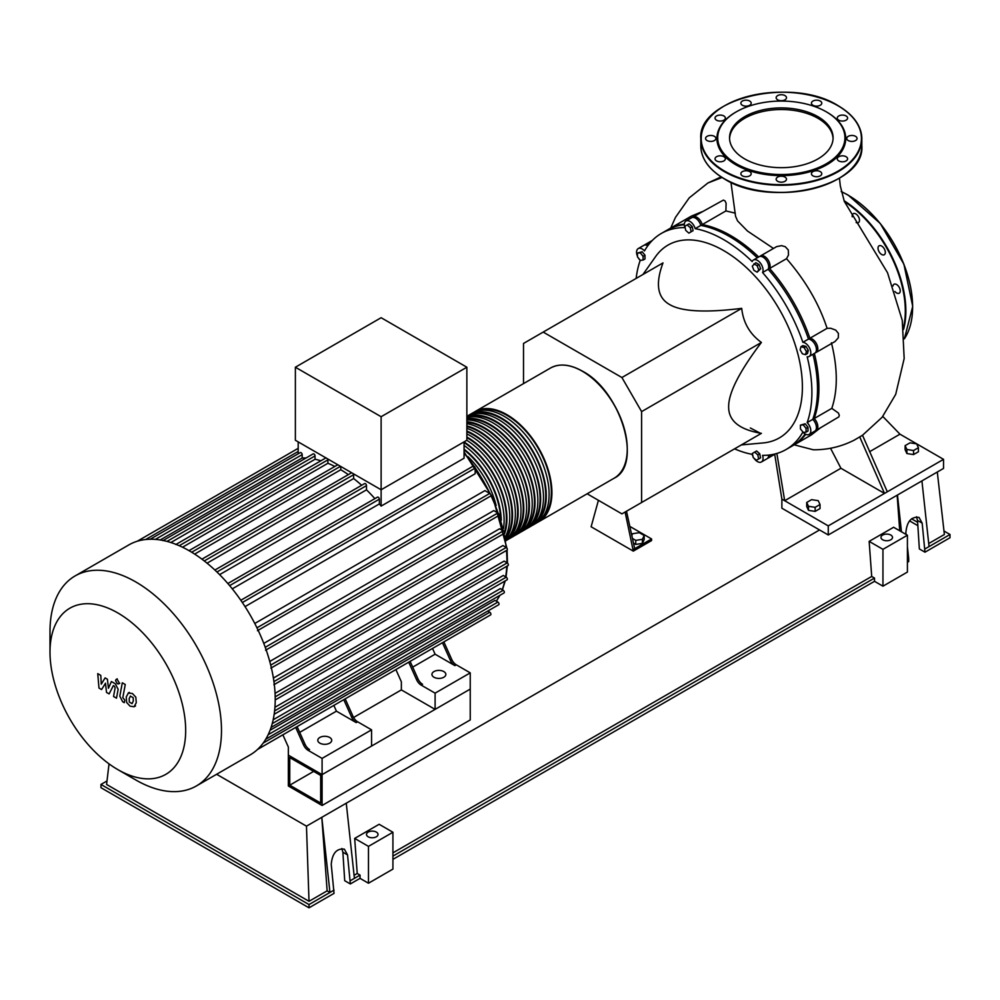 <?xml version="1.0" encoding="UTF-8"?>
<svg xmlns="http://www.w3.org/2000/svg" width="1000" height="1000" viewBox="0 0 1000 1000"><rect width="100%" height="100%" fill="white"/><g stroke="black" fill="none" stroke-linecap="round" stroke-linejoin="round"><path stroke-width="1.5" d="M320.675 803.037L289.75 785.188L289.75 757.588L320.675 775.438L320.675 803.037M313.65 771.388L289.75 785.188M357.625 721.787A7.95 4.588 60 0 1 353.013 716.35L351.613 717.163A7.95 4.588 -120 0 0 356.225 722.6L357.625 721.787L371.562 729.837L371.562 746.062L322.088 774.625L470.238 689.087L470.238 719.938L322.088 805.475L322.088 774.625L288.35 755.15L288.35 747.038L282.875 734.825M322.088 805.475L288.35 785.987L288.35 755.15L322.088 774.625L322.088 758.4L308.15 750.35L309.55 749.538A7.95 4.588 60 0 1 304.938 744.1L303.538 744.912A7.95 4.588 -120 0 0 308.15 750.35M353.587 717.487L401.362 689.9L401.362 681.787L395.887 669.575M473.75 412.413A63.612 36.725 60 0 1 475.125 411.55A63.612 36.725 60 0 1 524.15 428.587A63.612 36.725 60 0 1 551.912 492.612A63.612 36.725 60 0 1 538.737 521.737A63.612 36.725 60 0 1 537.3 522.487M468.125 415.662A63.612 36.725 60 0 1 469.5 414.8A63.612 36.725 60 0 1 518.525 431.838A63.612 36.725 60 0 1 546.287 495.863A63.612 36.725 60 0 1 533.112 524.975A63.612 36.725 60 0 1 531.675 525.737M533.112 524.975L535.925 523.35A63.612 36.725 -120 0 0 549.1 494.237A63.612 36.725 -120 0 0 521.337 430.213A63.612 36.725 -120 0 0 472.312 413.175L469.5 414.8M466.863 416.613A63.612 36.725 60 0 1 514.75 437.1A63.612 36.725 60 0 1 540.662 499.1A63.612 36.725 60 0 1 527.487 528.225A63.612 36.725 60 0 1 526.05 528.987M527.487 528.225L530.3 526.6A63.612 36.725 -120 0 0 543.475 497.475A63.612 36.725 -120 0 0 515.825 433.587A63.612 36.725 -120 0 0 466.863 416.312M466.863 418.488A63.612 36.725 60 0 1 512.2 443.95A63.612 36.725 60 0 1 535.037 502.35A63.612 36.725 60 0 1 521.862 531.475A63.612 36.725 60 0 1 520.438 532.225M521.862 531.475L524.675 529.85A63.612 36.725 -120 0 0 537.85 500.725A63.612 36.725 -120 0 0 513.538 440.55A63.612 36.725 -120 0 0 466.863 417.362M466.863 421.662A63.612 36.725 60 0 1 529.425 505.6A63.612 36.725 60 0 1 516.25 534.712A63.612 36.725 60 0 1 514.812 535.475M516.25 534.712L519.062 533.1A63.612 36.725 -120 0 0 532.238 503.975A63.612 36.725 -120 0 0 466.863 419.938M466.863 425.9A63.612 36.725 60 0 1 523.8 508.837A63.612 36.725 60 0 1 510.625 537.962A63.612 36.725 60 0 1 509.188 538.725M510.625 537.962L513.438 536.337A63.612 36.725 -120 0 0 526.613 507.225A63.612 36.725 -120 0 0 466.863 423.663M466.863 431.037A63.612 36.725 60 0 1 518.175 512.087A63.612 36.725 60 0 1 505.938 540.638M505.938 540.662L507.812 539.587A63.612 36.725 -120 0 0 520.988 510.462A63.612 36.725 -120 0 0 466.863 428.363M466.863 437.025A63.612 36.725 60 0 1 512.55 515.337A63.612 36.725 60 0 1 505.662 538.975M505.863 540.163A63.612 36.725 -120 0 0 515.363 513.713A63.612 36.725 -120 0 0 466.863 433.938M464.062 441.95A63.612 36.725 60 0 1 506.925 518.587A63.612 36.725 60 0 1 504.65 533.6M505.3 536.9A63.612 36.725 -120 0 0 509.738 516.962A63.612 36.725 -120 0 0 466.825 440.288M503.488 528.475A63.612 36.725 -120 0 0 504.113 520.2A63.612 36.725 -120 0 0 464.062 445.45M464.062 442.6A62.812 36.263 60 0 1 506.362 518.263A62.812 36.263 60 0 1 504.375 532.3M466.863 437.675A62.812 36.263 60 0 1 511.987 515.013A62.812 36.263 60 0 1 505.487 537.975M466.863 431.7A62.812 36.263 60 0 1 517.612 511.763A62.812 36.263 60 0 1 507.512 538.488M466.863 426.575A62.812 36.263 60 0 1 523.237 508.512A62.812 36.263 60 0 1 513.138 535.25M466.863 422.375A62.812 36.263 60 0 1 528.862 505.275A62.812 36.263 60 0 1 518.763 532M466.863 419.25A62.812 36.263 60 0 1 511.775 444.175A62.812 36.263 60 0 1 534.487 502.025A62.812 36.263 60 0 1 524.388 528.75M467.488 417.225A62.812 36.263 60 0 1 514.663 437.725A62.812 36.263 60 0 1 540.1 498.775A62.812 36.263 60 0 1 530.013 525.513M473.113 413.975A62.812 36.263 60 0 1 520.288 434.475A62.812 36.263 60 0 1 545.725 495.538A62.812 36.263 60 0 1 535.625 522.263M478.738 410.725A62.812 36.263 60 0 1 525.913 431.225A62.812 36.263 60 0 1 551.35 492.287A62.812 36.263 60 0 1 541.25 519.012M464.062 449.15A63.612 36.725 60 0 1 501.287 520.337M464.062 449.812A62.812 36.263 60 0 1 500.662 518.275M496.15 505.525A63.612 36.725 -120 0 0 467.863 456.538M319.837 743.138A6.963 4.013 180 0 1 317.8 740.3A6.963 4.013 180 0 1 322.088 736.587A6.963 4.013 180 0 1 329.675 737.463A6.963 4.013 180 0 1 331.712 740.3A6.963 4.013 180 0 1 327.413 744.013A6.963 4.013 180 0 1 319.837 743.138M433.975 677.237A6.963 4.013 180 0 1 431.938 674.4A6.963 4.013 180 0 1 436.238 670.688A6.963 4.013 180 0 1 443.812 671.562A6.963 4.013 180 0 1 445.85 674.4A6.963 4.013 180 0 1 441.562 678.112A6.963 4.013 180 0 1 433.975 677.237M135.75 779.95L117.837 769.613A95.938 55.388 -120 0 0 185.675 730.45A95.938 55.388 -120 0 0 117.837 612.95A95.938 55.388 -120 0 0 50 652.113A95.938 55.388 -120 0 0 117.837 769.613L135.75 779.95A121.263 70.013 -120 0 0 196.375 785.962A121.263 70.013 -120 0 0 214.963 688.787A121.263 70.013 -120 0 0 135.75 581.925A121.263 70.013 -120 0 0 75.113 575.925A121.263 70.013 -120 0 0 50 631.438L50 652.113M196.375 785.962L250.1 754.938A121.263 70.013 -120 0 0 257.55 749.425A121.263 70.013 -120 0 0 265.788 739.137A121.263 70.013 -120 0 0 271.163 727.188A121.263 70.013 -120 0 0 274.225 713.9A121.263 70.013 -120 0 0 275.212 699.425A121.263 70.013 -120 0 0 274.225 683.8A121.263 70.013 -120 0 0 271.163 666.988A121.263 70.013 -120 0 0 265.788 648.838A121.263 70.013 -120 0 0 257.55 629.038A121.263 70.013 -120 0 0 241.6 601.413A121.263 70.013 -120 0 0 228.575 584.375A121.263 70.013 -120 0 0 215.538 570.65A121.263 70.013 -120 0 0 202.5 559.587A121.263 70.013 -120 0 0 189.475 550.913A121.263 70.013 -120 0 0 176.438 544.538A121.263 70.013 -120 0 0 163.4 540.55A121.263 70.013 -120 0 0 150.375 539.237A121.263 70.013 -120 0 0 137.338 541.213A121.263 70.013 -120 0 0 128.837 544.913L75.113 575.925M464.062 441.887L464.062 458.225L381.125 506.1A115.3 66.575 -120 0 0 379.363 503.925L232.275 588.85M242.35 602.513L475.163 468.113L475.163 473.738L245.037 606.6M254.775 623.475L484.9 490.613L489.775 493.425A1.587 0.912 60 0 1 490.812 494.825A1.587 0.912 60 0 1 490.575 496.1L257.45 630.688M263.775 643.4L493.8 510.588L497.9 512.962A1.587 0.912 60 0 1 498.938 514.362A1.587 0.912 60 0 1 498.7 515.638L265.575 650.225M269.75 661.462L499.575 528.775L503.212 530.875A1.587 0.912 60 0 1 504.25 532.275A1.587 0.912 60 0 1 504 533.55L270.887 668.138M273.4 678.062L502.912 545.562L506.225 547.475A1.587 0.912 60 0 1 507.262 548.875A1.587 0.912 60 0 1 507.025 550.15L273.9 684.737M275.062 693.35L504.113 561.1L507.212 562.888A1.587 0.912 -120 0 1 508.25 564.3A1.587 0.912 -120 0 1 508.013 565.562L275.212 699.963M274.938 707.3L503.275 575.475L506.225 577.175A1.587 0.912 -120 0 1 507.262 578.575A1.587 0.912 -120 0 1 507.025 579.85L274.163 714.287M273.175 719.762L500.325 588.612L503.212 590.288A1.587 0.912 -120 0 1 504.25 591.688A1.587 0.912 -120 0 1 504 592.962L271.075 727.438M270.062 730.263L495 600.4L497.9 602.075A1.587 0.912 -120 0 1 498.938 603.475A1.587 0.912 -120 0 1 498.7 604.75L265.7 739.262M466.863 367.225L466.863 440.262L381.125 489.775L295.375 440.262L295.375 367.225L381.125 317.712L466.863 367.225L381.125 416.725L295.375 367.225M381.125 506.1L381.125 416.725M348.35 474.637A115.3 66.575 -120 0 0 340.775 469.738L340.775 466.475M361.675 485.288A115.3 66.575 -120 0 0 353.638 478.55L353.638 474.712A1.587 0.912 -120 0 0 353.4 473.762M374.875 498.638A115.3 66.575 -120 0 0 366.5 489.825L366.5 485.625A1.587 0.912 -120 0 0 365.812 484.025A1.587 0.912 -120 0 0 364.588 483.6L214.887 570.037M379.363 503.925L379.363 499.175A1.587 0.912 -120 0 0 378.675 497.575A1.587 0.912 -120 0 0 377.45 497.15L227.838 583.525M305.963 458.038A115.3 66.575 -120 0 0 302.188 457.975L302.188 454.625A1.587 0.912 -120 0 0 301.5 453.025A1.587 0.912 -120 0 0 300.275 452.6L150.087 539.3M320.913 460.775A115.3 66.575 -120 0 0 315.05 459.263L315.05 455.925A1.587 0.912 -120 0 0 314.363 454.325A1.587 0.912 -120 0 0 313.137 453.9L162.95 540.612M334.825 466.45A115.3 66.575 -120 0 0 327.912 463.275L327.912 459.862A1.587 0.912 -120 0 0 327.675 458.913M298.188 453.8L298.188 441.887M366.5 489.825L219.613 574.637M353.638 478.55L207.062 563.175M340.775 469.738L194.662 554.087M327.912 463.275L182.512 547.225M315.05 459.263L170.837 542.525M302.188 457.975L160.188 539.963M336.662 703.763A1.587 0.912 -120 0 1 336.65 703.775L297.1 726.612L304.938 744.1M295.7 727.425L303.538 744.912M371.562 729.837L322.088 758.4M356.225 722.6L336.425 711.162L333.837 705.4M299.688 732.375L336.425 711.162M416.55 679.663A7.95 4.588 -120 0 0 421.163 685.1L422.575 684.287A7.95 4.588 60 0 1 417.962 678.85L416.55 679.663L408.713 662.175M435.35 646.787A1.587 0.912 -120 0 1 435.337 646.8L410.112 661.363L417.962 678.85M353.013 716.35L345.175 698.85L401.6 666.275A1.587 0.912 -120 0 0 401.613 666.275M351.613 717.163L343.775 699.663M288.575 731.525A1.587 0.912 -120 0 0 288.587 731.525L257.5 749.475M451.7 659.375L450.288 660.188A7.95 4.588 -120 0 0 454.9 665.625L456.3 664.812A7.95 4.588 60 0 1 451.7 659.375L443.85 641.875L474.837 624A1.587 0.912 60 0 0 474.85 623.987M456.3 664.812L470.238 672.862L435.1 693.15L421.163 685.1M454.9 665.625L435.1 654.2L432.512 648.425M412.7 667.125L435.1 654.2M450.288 660.188L442.45 642.688M257.5 749.463L490.575 614.913A1.587 0.912 -120 0 0 490.812 613.638A1.587 0.912 -120 0 0 489.775 612.238L487.75 611.062M475.163 468.113A1.587 0.912 -120 0 0 474.462 466.512A1.587 0.912 -120 0 0 473.237 466.075L240.812 600.275M470.238 672.862L470.238 689.087L435.1 709.375L401.362 689.9M435.1 709.375L435.1 693.15M130.438 696.038L129.188 698.637L129.312 702.05L132.062 703.637L133.312 701.012L133.188 697.625L130.287 696.112M128.475 692.913L126.237 696.925L126.675 702.525L130.062 706.15L134.025 706.762L136.275 702.725L135.825 697.15L132.413 693.5L128.15 693.062L129.338 692.387M134.025 706.762L135.538 705.925M122.3 682.8L119.812 696.162L122.613 701.7L124.3 702.675L124.787 700.062L122.8 697.688L125.262 684.513L122.3 682.8M117.338 683.787L118.6 683.913L119.125 682.75L117.338 679.638L116.062 679.513L115.538 680.675L117.338 683.787M101.575 689.55L105.5 683.225L106.525 692.412L109.113 693.9L113.375 685.562L114.3 686.087L115.138 687.812L113.55 696.475L116.5 698.175L118.138 689.312L115.312 683.787L111.4 681.525L108.438 688.275L107.425 679.237L105.113 677.9L101.275 684.15L100.787 675.4L97.737 673.637L98.987 688.05L101.575 689.55M523.513 383.612L523.513 343.45L663 262.913C655.2 283.8 657.4 297.675 669.613 304.538C681.513 311.6 705.55 312.863 741.712 308.363C743.225 322.65 749.788 334 761.4 342.45C739.412 371.525 728.5 392.975 728.65 406.8C728.5 420.812 739.412 429.663 761.4 433.35L741.712 444.712M642.938 274.5L655.575 256.613A111.325 64.275 60 0 1 723.688 250.6A111.325 64.275 60 0 1 799.7 361.8A111.325 64.275 60 0 1 763.15 442.938L741.325 444.925M794.2 444.825L813.363 449.8C827.763 449.875 841.425 446.637 854.375 440.062L862.513 435.25L882.125 417.275L895.7 394.363L904.175 358.525L902.25 320.325L887.525 272.725L844.325 201.425L840.312 185.963L839.463 178.2M840.925 468.263L784.688 500.725L781.875 499.1L781.875 508.2L828.263 534.975L943.538 468.425L943.538 459.338L884.5 493.425L840.925 468.263L830.537 448.25M828.263 534.975L828.263 525.887L884.5 493.425L859.7 436.875M828.263 525.887L784.688 500.725L776.862 453.462M781.875 499.1L774.688 454.05M887.312 491.8L862.513 435.25M882.788 416.438L899.963 434.175L869.525 451.75M761 433.575L750.325 427.975M730.95 182.312L735.55 216.262L737.562 220.912L747.475 231.038L773.475 248.45M759.85 256.462A7.95 4.588 60 0 1 760.487 255.938L776.688 246.6L781.612 245.65L785.3 246.725L788.325 250.05L788.475 255.062L786.538 258.675C805.55 280.587 819.062 303.812 827.087 328.325L830.725 328.25L835.713 330.112L838.425 333.425L838.312 337.812L835.075 341.488L816.188 352.4A7.95 4.588 60 0 1 815.413 352.7M831.425 342.788C837.775 368.312 837.9 390.175 831.8 408.375L838.425 413.038L839.3 415.35L838.825 416.887L816.188 430.35A7.95 4.588 60 0 1 815.413 430.65M820.113 428.088L811.363 434.913L793.088 445.475A124.738 72.025 60 0 1 792.375 445.875M667.65 229.825A124.738 72.025 60 0 1 668.337 229.412L691.338 216.137L702.113 211.7M692.337 217.475A7.95 4.588 60 0 1 692.987 216.962L723.388 200.087L725.037 200.912L726.112 203.275L725.888 210.938L735.275 213.15M631.812 535.5L632.65 533.713L639.3 532.675L644.175 535.487L644.175 539.55L642.387 543.387L642.387 539.325L635.737 540.363L632.463 538.475M642.387 543.387L635.737 544.412L635.737 540.363M635.737 544.412L633.488 543.112M644.175 535.487L642.387 539.325M543.2 332.088L621.912 377.525L741.712 308.363M621.912 377.525L641.6 411.613L641.6 502.512L621.912 513.875L587.125 493.787M641.6 502.512L761.4 433.35M641.6 411.613L761.4 342.45M637.463 256.837L637.463 253.088L640.275 252.838L643.088 256.337L643.088 260.075L640.275 260.338L637.463 256.837M640.275 252.838L642.188 251.725L637.463 253.088M642.188 251.725L645 255.225L643.088 256.337M645 255.225L645 258.975L643.088 260.075M684.875 226.238L687.163 224.913L690.3 227.7L691.137 231.8L688.85 233.125L685.713 230.35L684.875 226.238M690.3 227.7L692.225 226.588L689.087 223.8L687.163 224.913M692.225 226.588L693.062 230.688L691.137 231.8M693.062 230.688L690.775 232.013M753.9 263.812L757.138 265.688L758.763 269.875L757.138 272.188L753.9 270.312L752.275 266.125L755.812 262.7L759.062 264.575L757.138 265.688M759.062 264.575L760.688 268.762L758.763 269.875M760.688 268.762L757.138 272.188M804.1 347.55L806.388 351.525L805.55 354.663L802.412 353.812L800.125 349.837L800.962 346.7L804.1 347.55L806.012 346.438L808.312 350.412L806.388 351.525M808.312 350.412L807.475 353.55L805.55 354.663M806.012 346.438L802.887 345.6L800.962 346.7M806.062 428.387L806.062 432.137L803.25 432.388L800.438 428.888L800.438 425.138L803.25 424.888L806.062 428.387L807.987 427.275L807.987 431.025L806.062 432.137M803.25 424.888L805.175 423.775L800.438 425.138M805.175 423.775L807.987 427.275M758.65 458.975L756.363 460.3L753.225 457.525L752.387 453.413L754.675 452.088L757.812 454.875L758.65 458.975L760.575 457.863L758.275 459.188M757.812 454.875L759.737 453.762L756.6 450.975L754.675 452.088M759.737 453.762L760.575 457.863M684.312 224.675A124.738 72.025 -120 0 0 666.938 230.225L661.312 233.463A124.738 72.025 60 0 1 684.812 227.625A7.95 4.588 60 0 1 685.95 221.025A7.95 4.588 60 0 1 695.188 228.65A124.738 72.025 60 0 1 752.175 261.562A7.95 4.588 60 0 1 753.462 260A7.95 4.588 60 0 1 760.638 263.4A7.95 4.588 60 0 1 762.562 272.525A124.738 72.025 60 0 1 802.862 342.312A7.95 4.588 60 0 1 809.8 348.55A7.95 4.588 60 0 1 809.15 356.463A7.95 4.588 60 0 1 807.163 356.788A124.738 72.025 60 0 1 807.163 422.6A7.95 4.588 60 0 1 809.15 434.412A7.95 4.588 60 0 1 802.862 432.1A124.738 72.025 60 0 1 786.062 449.525A124.738 72.025 60 0 1 762.562 455.375A7.95 4.588 60 0 1 761.413 461.975A7.95 4.588 60 0 1 753.962 458.175M757.275 257.8A124.738 72.025 -120 0 0 700.812 225.413A7.95 4.588 -120 0 0 691.575 217.775L685.95 221.025M809.15 356.463L814.775 353.212A7.95 4.588 -120 0 0 815.425 345.3A7.95 4.588 -120 0 0 808.487 339.075A124.738 72.025 -120 0 0 768.188 269.275A7.95 4.588 -120 0 0 766.263 260.15A7.95 4.588 -120 0 0 759.087 256.75L753.462 260M809.15 434.412L814.775 431.163A7.95 4.588 -120 0 0 812.788 419.35A124.738 72.025 -120 0 0 812.962 354.263M786.062 449.525L791.675 446.287A124.738 72.025 -120 0 0 805.175 434.012M761.413 461.975L767.038 458.725A7.95 4.588 -120 0 0 768.688 455.075M647.825 245.738A7.95 4.588 -120 0 0 643.838 245.338L638.212 248.588A7.95 4.588 60 0 1 644.513 250.9A124.738 72.025 60 0 1 661.312 233.463M700.812 225.413L695.188 228.65M768.188 269.275L762.562 272.525M808.487 339.075L802.862 342.312M812.788 419.35L807.163 422.6M753.025 456.55A7.95 4.588 60 0 1 752.175 454.338A124.738 72.025 60 0 1 734.55 448.85M636.15 278.412A124.738 72.025 60 0 1 640.212 260.4A7.95 4.588 60 0 1 638.237 257.8M637.463 256.238A7.95 4.588 60 0 1 638.212 248.588M725.888 210.938L702.225 224.6A124.738 72.025 60 0 1 758.675 256.988M692.987 216.962A7.95 4.588 60 0 1 702.225 224.6M760.487 255.938A7.95 4.588 60 0 1 767.663 259.337A7.95 4.588 60 0 1 769.587 268.463A124.738 72.025 60 0 1 809.887 338.263L827.087 328.325M786.538 258.675L769.587 268.463M809.887 338.263A7.95 4.588 60 0 1 816.825 344.487A7.95 4.588 60 0 1 816.188 352.4M814.375 353.45A124.738 72.025 60 0 1 814.188 418.537L831.8 408.375M814.188 418.537A7.95 4.588 60 0 1 816.188 430.35M770.062 454.913A7.95 4.588 60 0 1 768.45 457.912A7.95 4.588 60 0 1 767.675 458.212M668.337 229.412A124.738 72.025 60 0 1 684.338 224.025M644.6 245.037A7.95 4.588 60 0 1 645.25 244.525A7.95 4.588 60 0 1 648.65 244.625M805.75 434.312A124.738 72.025 60 0 1 793.088 445.475M625.1 512.038L633.3 551.125L591.125 526.775L598.413 500.312M633.3 551.125L651.575 540.575L651.575 538.95L633.3 549.5M634.7 548.688L626.5 511.225M629.825 526.4L651.575 538.95M820.025 504.513L820.025 508.575L815.15 511.388L808.5 510.363L806.712 506.512L806.712 502.463L808.5 506.3L815.15 507.325L820.025 504.513L818.238 500.675L811.587 499.65L806.712 502.463M916.637 443.862L909.987 442.837L905.113 445.65L906.9 449.487L913.55 450.525L918.413 447.713L916.637 443.862M918.413 447.713L918.413 451.763L913.55 454.575L906.9 453.55L905.113 449.712L905.113 445.65M906.9 453.55L906.9 449.487M913.55 454.575L913.55 450.525M808.5 510.363L808.5 506.3M815.15 511.388L815.15 507.325M899.963 434.175L943.538 459.338M892.975 286.038A5.162 2.988 60 0 1 894 284.25A5.162 2.988 60 0 1 894.762 284.025A5.162 2.988 60 0 1 899.488 287.838A5.162 2.988 60 0 1 899.175 293.212A5.162 2.988 60 0 1 898.413 293.438A5.162 2.988 60 0 1 894.912 291.512M878.512 246.35A5.162 2.988 60 0 1 879.087 245.812A5.162 2.988 60 0 1 883.9 248.225A5.162 2.988 60 0 1 884.837 254.225A5.162 2.988 60 0 1 884.25 254.762A5.162 2.988 60 0 1 879.45 252.35A5.162 2.988 60 0 1 878.512 246.35M852.237 216.788A5.162 2.988 60 0 1 852.175 216.038A5.162 2.988 60 0 1 853.25 213.675A5.162 2.988 60 0 1 857.237 215.05A5.162 2.988 60 0 1 859.488 220.25A5.162 2.988 60 0 1 858.425 222.625A5.162 2.988 60 0 1 856.137 222.525M817.925 158.925A51.762 29.887 180 0 1 761.513 165.4A51.762 29.887 180 0 1 729.55 137.8A51.762 29.887 180 0 1 744.712 116.662A51.762 29.887 180 0 1 801.125 110.188A51.762 29.887 180 0 1 833.088 137.8A51.762 29.887 180 0 1 817.925 158.925M729.575 138.6A51.762 29.887 180 0 1 744.712 118.287A51.762 29.887 180 0 1 800.475 111.65A51.762 29.887 180 0 1 833.062 138.6M826.575 111.988A64.412 37.188 180 0 1 826.862 112.15A64.412 37.188 180 0 1 826.862 164.737A64.412 37.188 180 0 1 735.775 164.737A64.412 37.188 180 0 1 735.775 112.15L736.338 111.825A63.612 36.725 180 0 1 826.3 111.825A63.612 36.725 180 0 1 826.3 163.762A63.612 36.725 180 0 1 736.338 163.762A63.612 36.725 180 0 1 736.338 111.825L735.775 112.15M846.087 156.7A5.162 2.988 180 0 1 847.6 158.812A5.162 2.988 180 0 1 844.412 161.575A5.162 2.988 180 0 1 838.775 160.925A5.162 2.988 180 0 1 837.262 158.812A5.162 2.988 180 0 1 840.462 156.062A5.162 2.988 180 0 1 846.087 156.7M821.6 172.963A5.162 2.988 180 0 1 821.775 173.725A5.162 2.988 180 0 1 817.275 176.688A5.162 2.988 180 0 1 811.612 174.5A5.162 2.988 180 0 1 811.438 173.725A5.162 2.988 180 0 1 815.925 170.775A5.162 2.988 180 0 1 821.6 172.963M786.312 179.963A5.162 2.988 180 0 1 780.65 182.15A5.162 2.988 180 0 1 776.15 179.188A5.162 2.988 180 0 1 776.325 178.412A5.162 2.988 180 0 1 781.988 176.225A5.162 2.988 180 0 1 786.488 179.188A5.162 2.988 180 0 1 786.312 179.963M749.688 175.837A5.162 2.988 180 0 1 744.05 176.488A5.162 2.988 180 0 1 740.863 173.725A5.162 2.988 180 0 1 742.375 171.625A5.162 2.988 180 0 1 748.012 170.975A5.162 2.988 180 0 1 751.2 173.725A5.162 2.988 180 0 1 749.688 175.837M721.538 161.7A5.162 2.988 180 0 1 715.037 158.812A5.162 2.988 180 0 1 718.863 155.938A5.162 2.988 180 0 1 725.375 158.812A5.162 2.988 180 0 1 721.538 161.7M709.412 141.325A5.162 2.988 180 0 1 705.575 138.45A5.162 2.988 180 0 1 712.087 135.562A5.162 2.988 180 0 1 715.913 138.45A5.162 2.988 180 0 1 709.412 141.325M716.55 120.188A5.162 2.988 180 0 1 715.037 118.075A5.162 2.988 180 0 1 718.225 115.312A5.162 2.988 180 0 1 723.863 115.962A5.162 2.988 180 0 1 725.375 118.075A5.162 2.988 180 0 1 722.175 120.825A5.162 2.988 180 0 1 716.55 120.188M741.038 103.925A5.162 2.988 180 0 1 740.863 103.162A5.162 2.988 180 0 1 745.362 100.2A5.162 2.988 180 0 1 751.025 102.387A5.162 2.988 180 0 1 751.2 103.162A5.162 2.988 180 0 1 746.712 106.112A5.162 2.988 180 0 1 741.038 103.925M776.325 96.925A5.162 2.988 180 0 1 781.988 94.738A5.162 2.988 180 0 1 786.488 97.7A5.162 2.988 180 0 1 786.312 98.475A5.162 2.988 180 0 1 780.65 100.662A5.162 2.988 180 0 1 776.15 97.7A5.162 2.988 180 0 1 776.325 96.925M812.95 101.05A5.162 2.988 180 0 1 818.587 100.4A5.162 2.988 180 0 1 821.775 103.162A5.162 2.988 180 0 1 820.263 105.262A5.162 2.988 180 0 1 814.625 105.913A5.162 2.988 180 0 1 811.438 103.162A5.162 2.988 180 0 1 812.95 101.05M841.1 115.188A5.162 2.988 180 0 1 847.6 118.075A5.162 2.988 180 0 1 843.775 120.95A5.162 2.988 180 0 1 837.262 118.075A5.162 2.988 180 0 1 841.1 115.188M853.225 135.562A5.162 2.988 180 0 1 857.062 138.45A5.162 2.988 180 0 1 850.55 141.325A5.162 2.988 180 0 1 846.725 138.45A5.162 2.988 180 0 1 853.225 135.562M882.663 539.763A5.763 3.325 180 0 1 880.975 537.413A5.763 3.325 180 0 1 884.538 534.338A5.763 3.325 180 0 1 890.825 535.062A5.763 3.325 180 0 1 892.513 537.413A5.763 3.325 180 0 1 888.95 540.487A5.763 3.325 180 0 1 882.663 539.763M376.337 832.087A5.763 3.325 180 0 1 378.025 834.438A5.763 3.325 180 0 1 374.475 837.513A5.763 3.325 180 0 1 368.188 836.8A5.763 3.325 180 0 1 366.5 834.438A5.763 3.325 180 0 1 370.062 831.363A5.763 3.325 180 0 1 376.337 832.087M360.037 875.1L357.225 873.475L354.675 838.413L368.475 846.375L368.475 883.225L360.037 878.35L360.037 875.1L354.412 878.35L346.262 803.2L321.8 817.325L329.95 892.475L309.012 904.562L100.975 784.45L100.975 787.7L309.012 907.812L334.038 893.363L331.238 864.312C332.287 853.25 336.675 848.2 344.375 849.175L347.537 854.9L350.337 883.95L344.712 880.7L342.875 852.212L341.825 848.512M354.412 878.35L350.337 880.7M334.038 890.113L329.95 892.475L327.137 890.85L321.8 817.325L306.475 826.162L309.012 901.312L106.587 784.45L109.025 763.863M360.037 878.35L350.337 883.95M906.075 534.45L905.875 532.55C906.938 521.487 911.312 516.438 919.025 517.413L922.175 523.138L924.975 552.188L919.35 548.938L917.525 520.45L916.462 516.75M907.412 546.688L908.675 558.35L908.675 561.6L907.412 562.325M907.412 535.225L907.412 572.062L882.95 586.188L882.95 549.338L869.15 541.375L893.612 527.263L907.412 535.225L882.95 549.338M392.925 859.362L874.513 581.312L882.95 586.188M368.475 883.225L392.925 869.1L392.925 832.25L379.137 824.287L354.675 838.413M327.137 890.85L309.012 901.312M100.975 784.45L107 780.962M357.225 873.475L354.087 875.3M874.513 581.312L874.513 578.075L871.7 576.45L392.925 852.862M871.7 576.45L869.15 541.375M899.725 530.788L897.15 495.213M819.55 529.95L346.262 803.2M908.675 558.35L907.412 559.087M943.988 531.013L950 534.487L950 537.737L924.975 552.188M950 534.487L924.975 548.938M917.9 525.7L909.5 520.85M921.925 480.9L929.05 546.587M901.462 531.788L897.475 495.025M937.3 472.025L944.375 534.487L928.725 543.525M368.475 846.375L392.925 832.25M874.513 578.075L392.925 856.112M309.012 907.812L309.012 904.562M911.538 518.775L917.663 522.312M306.475 826.162L216.612 774.275M614.075 478.237A63.612 36.725 -120 0 0 627.25 449.113A63.612 36.725 -120 0 0 582.275 371.2A63.612 36.725 -120 0 0 550.462 368.05C559.438 363.188 570.112 364.237 582.475 371.188C620.925 391.037 642.975 464.8 614.075 478.237L538.737 521.737M627.25 448.95A63.212 36.5 -120 0 0 627.25 448.787A63.212 36.5 -120 0 0 582.55 371.362M496.287 601.138A115.3 66.575 -120 0 0 499.65 595.475M502.188 589.7A115.3 66.575 -120 0 0 504.75 581.163M505.625 576.825A115.3 66.575 -120 0 0 506.788 566.275M506.912 562.725A115.3 66.575 -120 0 0 506.925 560.788A115.3 66.575 -120 0 0 506.463 550.475M506.163 547.438A115.3 66.575 -120 0 0 503.9 533.612M503.312 530.938A115.3 66.575 -120 0 0 498.913 515.425M498.113 513.112A115.3 66.575 -120 0 0 490.9 495.462M490 493.575A115.3 66.575 -120 0 0 475.138 467.837M473.95 466.112A115.3 66.575 -120 0 0 464.062 453.137M229.625 585.625L379.363 499.175M216.938 571.987L366.5 485.625M204.275 560.95L353.638 474.712M191.688 552.225L340.5 466.312M273.925 681.587L506.225 547.475M256.962 627.825L489.775 493.425M270.7 665.113L503.212 530.875M265.238 647.288L497.9 512.962M275.188 696.85L507.212 562.888M274.6 710.9L506.225 577.175M263.2 743.05L489.775 612.238M272.225 723.637L503.212 590.288M268.15 734.725L497.9 602.075M179.225 545.712L327.912 459.862M145.688 539.513L298.188 451.475M167 541.4L315.05 455.925M155.375 539.388L302.188 454.625M722.075 177.512L707.925 182.975L721.1 176.887M903.55 329.425A91.45 52.8 -120 0 0 905.863 310.988A91.45 52.8 -120 0 0 844.038 200.7M904.362 338.812A91.45 52.8 -120 0 0 912.613 307.087A91.45 52.8 -120 0 0 847.95 195.087A91.45 52.8 -120 0 0 841.25 191.625M912.613 306.925A91.05 52.562 -120 0 0 912.613 306.762A91.05 52.562 -120 0 0 848.225 195.25M903.375 327.925A91.05 52.562 -120 0 0 905.3 310.988A91.05 52.562 -120 0 0 844.388 201.588M724.388 178.775A80.512 46.487 180 0 1 700.812 145.912C701.15 158.787 709.038 169.8 724.475 178.962C770.588 208.562 865.425 185.987 861.825 145.912A80.512 46.487 180 0 1 838.25 178.775A80.512 46.487 180 0 1 724.388 178.775M838.25 105.9A80.512 46.487 180 0 1 861.825 138.763A80.512 46.487 180 0 1 838.25 171.637A80.512 46.487 180 0 1 724.388 171.637A80.512 46.487 180 0 1 700.812 138.763A80.512 46.487 180 0 1 724.388 105.9A80.512 46.487 180 0 1 724.525 105.825M724.675 171.15A80.113 46.25 180 0 1 724.675 105.738A80.113 46.25 180 0 1 837.962 105.738A80.113 46.25 180 0 1 837.962 171.15A80.113 46.25 180 0 1 724.675 171.15M838.112 178.863A80.113 46.25 180 0 1 837.962 178.938A80.113 46.25 180 0 1 724.675 178.938M347.537 854.9L342.875 852.212M922.175 523.138L917.525 520.45M550.462 368.05L475.125 411.55M507.088 550.112L507.463 563.075M507.337 565.95L506.025 577.062M505.213 580.9L502.438 589.837M499.975 595.288L496.4 601.2M201.938 559.163L351.625 472.738M326 457.837L175.812 544.538M298.188 448.338L137.275 541.237M189 550.65L337.788 464.75M506.9 548.125L493.1 498.275L464.062 451.887M119.787 683.225L118.6 683.913M117.25 678.838L116.062 679.513M670.713 228.05L675.45 217.413L689.225 197.862L707.925 182.975M768.45 457.912L774.438 454.45M645.25 244.525L652.3 240.45M841.225 191.5L848.15 195.075L880.312 223.538L903.913 264.225L912.725 306.363L904.375 338.85M700.812 145.912L700.812 138.763C697.212 98.688 792.05 76.125 838.162 105.712C853.587 114.875 861.475 125.887 861.825 138.763L861.825 145.912"/></g></svg>
